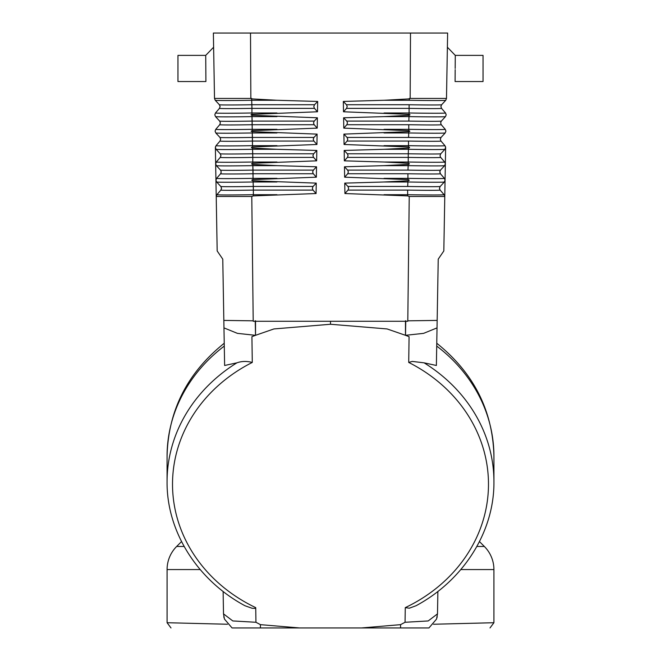 <?xml version="1.0" encoding="UTF-8"?>
<svg xmlns="http://www.w3.org/2000/svg" width="661" height="661" viewBox="0 0 661 661"><rect width="100%" height="100%" fill="white"/><g stroke="black" fill="none" stroke-linecap="round" stroke-linejoin="round"><path stroke-width="0.99" d="M410.638 33.05L433.517 33.05L410.638 33.05M436.541 619.076L437.491 613.871L436.541 619.076L428.948 627.95C509.895 627.95 509.895 627.95 428.948 627.95L428.915 627.95M428.692 627.95L361.484 627.95L400.566 624.653L400.591 627.95L428.948 627.95M409.357 98.423L409.308 100.274L409.349 98.877L410.151 98.423L446.489 98.423L447.629 33.05L213.371 33.05L214.511 98.472L215.238 100.274A37.437 0.636 -1 0 0 215.246 100.282A37.437 0.636 -1 0 0 251.692 100.274L251.651 98.877L250.85 98.423L214.511 98.423M227.483 33.05L250.362 33.05L227.483 33.05M410.167 98.423L410.498 33.05M446.489 98.423L445.762 100.274A37.437 0.636 -179 0 1 445.754 100.282A37.437 0.636 -179 0 1 409.308 100.274L384.033 100.274L409.349 98.877M441.622 104.744A33.38 0.57 -179 0 1 441.614 104.752A33.38 0.57 -179 0 1 409.118 104.744L409.085 112.99L409.118 104.744L346.463 104.744L347.207 106.595L346.521 108.379L343.505 111.783L343.323 101.447L346.463 104.744M445.514 146.659L445.63 147.502L444.969 145.676L440.986 141.066L440.325 139.231L441.052 137.43L445.183 132.968L445.919 131.159L445.183 132.968A37.437 0.636 -179 0 0 445.192 132.96L445.919 131.159L445.25 129.333L441.275 124.722L440.614 122.888L441.333 121.087A33.38 0.57 -179 0 1 408.837 121.087L409.06 115.262L410.035 114.832L409.076 114.361L409.085 112.99L409.076 114.361L343.505 111.783M440.895 106.52L441.556 108.379L445.539 112.99L446.2 114.832M441.333 121.095L440.614 122.888L441.333 121.095A33.38 0.57 -179 0 1 441.333 121.095L445.473 116.625L446.2 114.816L445.473 116.617A37.437 0.636 -179 0 1 445.473 116.625A37.437 0.636 -179 0 1 409.019 116.617L384.033 116.617L409.06 115.27L408.837 121.087L346.752 121.087L347.496 122.938L346.818 124.722L343.786 128.135L408.795 130.663L408.795 129.333L408.795 130.663L409.886 131.2L408.779 131.646L408.738 132.96L408.779 131.646L343.894 134.117L347.042 137.43L347.793 139.281L347.108 141.066L344.075 144.486L408.506 146.965L408.515 145.676L408.506 146.965M441.044 137.438L440.325 139.231L441.044 137.438A33.38 0.57 -179 0 1 441.044 137.438A33.38 0.57 -179 0 1 408.548 137.43L408.738 132.96L384.033 132.96M440.986 141.066A33.38 0.57 -179 0 1 408.49 141.066L408.515 145.676L408.49 141.066L347.108 141.066M347.042 137.43L408.548 137.43L408.738 132.96A37.437 0.636 -179 0 0 445.183 132.968M344.075 144.486L343.894 134.117M445.349 163.845L444.613 165.655A37.437 0.636 -179 0 1 444.613 165.655L445.349 163.845L445.06 180.189L444.399 178.363L440.416 173.752L439.755 171.893L440.482 170.117A33.38 0.57 -179 0 1 407.977 170.117L408.168 165.647L384.033 165.647L408.201 164.415L408.168 165.647L408.201 164.415C409.746 164.06 409.754 163.68 408.225 163.275L384.033 162.019L408.225 162.019L408.225 163.275L408.267 153.773L408.225 162.019A37.437 0.636 -179 0 0 444.679 162.019L440.705 157.409L444.679 162.019L445.349 163.845L445.63 147.502L444.903 149.303A37.437 0.636 -179 0 1 444.903 149.312A37.437 0.636 -179 0 1 408.448 149.303L408.49 148.039C409.894 147.7 409.903 147.345 408.506 146.973M440.044 155.575L440.763 153.782A33.38 0.57 -179 0 1 440.763 153.782L440.044 155.575L440.383 156.946M441.275 124.722A33.38 0.57 -179 0 1 408.771 124.722L408.795 129.333L408.771 124.722L346.818 124.722M343.786 128.135L343.604 117.782L346.752 121.087M408.49 148.031L408.448 149.303L384.033 149.303L408.49 148.031M445.63 147.51L444.903 149.312L440.763 153.782A33.38 0.57 -179 0 1 408.267 153.773L408.448 149.303L408.267 153.773L347.339 153.773L348.083 155.624L347.405 157.409L344.356 160.838L344.174 150.452L347.339 153.773M440.895 106.545L441.606 104.76M384.033 100.274L343.323 101.447M384.033 116.617L343.604 117.782M439.796 171.505L440.416 173.752A33.38 0.57 -179 0 1 407.911 173.752L407.936 179.585L407.911 173.752L347.694 173.752L344.645 177.189L344.464 166.787L347.628 170.117L348.38 171.967L347.694 173.752M439.474 188.484L439.986 189.905L444.109 194.706L440.135 190.095L439.466 188.261L440.193 186.46A33.38 0.57 -179 0 1 440.193 186.468A33.38 0.57 -179 0 1 407.697 186.46L407.878 181.99L384.033 181.99L407.92 180.792L407.878 181.99L407.92 180.792C409.589 180.42 409.597 180.015 407.936 179.585L344.645 177.189M445.06 180.065L444.332 181.99A37.437 0.636 -179 0 1 444.332 181.998A37.437 0.636 -179 0 1 407.878 181.99L407.697 186.46L347.926 186.46L348.669 188.311L347.992 190.095L344.926 193.541L407.655 195.896L407.655 194.706L407.655 195.896L409.217 196.482M440.135 190.095A33.38 0.57 -179 0 1 407.63 190.095L407.655 194.706L407.63 190.095L347.992 190.095M444.688 195.813L444.779 196.482L409.233 196.482L407.796 320.825L437.161 320.411L438.235 259.137L443.82 250.965L444.779 196.482L444.109 194.706L444.688 195.813M439.466 188.261L440.193 186.468L444.332 181.998L445.06 180.189L444.779 196.482M437.161 320.411L436.376 365.475L424.114 362.839A163.432 144.966 0 0 1 493.932 481.671C494.403 531.477 463.708 580.168 416.033 605.74L409.291 608.203L405.276 607.633L405.061 622.274L400.566 624.653M407.796 320.825L407.746 321.287L330.5 321.287L330.5 324.262L387.09 328.938L405.474 335.309L405.474 320.792M405.771 320.8L405.515 335.309L423.594 333.359L437.037 327.889M424.114 362.839L412.307 361.418L408.721 362.435L409.076 336.656L405.515 335.325M224.236 343.249C187.228 372.994 168.175 410.663 167.068 456.255L167.068 481.671C166.597 531.477 197.292 580.168 244.967 605.74L252.064 608.26L254.906 608.384L255.724 607.633L255.939 622.274L260.434 624.653L299.516 627.95L361.484 627.95M330.5 324.262L273.91 328.938L255.485 335.325L237.406 333.359L223.963 327.889L222.765 259.137L217.18 250.965L216.221 196.482L251.783 196.482L253.345 195.896L253.345 194.706L253.345 195.896L316.074 193.541L316.255 183.122L313.074 186.46L312.331 188.311L313.008 190.095L316.074 193.541M255.485 335.325L251.924 336.656L252.279 362.435C246.71 361.005 241.587 361.137 236.886 362.839L224.624 365.475L223.963 327.889M437.879 591.438L437.491 613.871L428.196 620.943L405.061 622.274M479.465 541.582L484.348 546.465L476.862 546.465M436.714 346.075A163.432 144.966 180 0 1 493.932 456.255L493.932 481.671M437.21 616.63L437.119 617.06M437.053 617.341L436.921 617.87M484.348 546.465A32.686 32.686 0 0 1 493.916 569.575L493.916 622.72L433.533 624.248M384.033 181.99L344.745 183.122L347.926 186.46M344.926 193.541L344.745 183.122M347.628 170.117L407.977 170.117L408.168 165.647A37.437 0.636 -179 0 0 444.613 165.655L440.474 170.125A33.38 0.57 -179 0 1 440.474 170.125L439.755 171.918M384.033 165.647L344.464 166.787M384.033 149.303L344.174 150.452M344.356 160.838L384.033 162.019M223.839 320.411L253.204 320.825L253.254 321.287L330.5 321.287M233.085 627.95L232.085 627.95M250.85 98.423L250.502 33.05M253.204 320.825L251.783 196.482M224.459 619.076L223.509 613.871L224.459 619.076L232.052 627.95C151.105 627.95 151.105 627.95 232.052 627.95L299.516 627.95M214.511 98.472L215.246 100.282L219.386 104.752A33.38 0.57 -1 0 0 251.882 104.744L251.692 100.274L276.967 100.274L317.677 101.447L314.537 104.744L313.793 106.595L314.479 108.379L317.495 111.783L251.924 114.361L251.915 112.99L251.924 114.361L250.965 114.807L251.94 115.262L251.981 116.617L251.94 115.27L317.396 117.782L314.248 121.087L313.504 122.938L314.182 124.722L317.214 128.135L252.205 130.663L252.205 129.333L252.205 130.663L251.114 131.2L252.221 131.646L252.262 132.96L252.221 131.646L317.106 134.117L313.958 137.43L313.207 139.281L313.892 141.066L316.925 144.486L317.106 134.117M251.643 98.423L251.94 108.379L251.882 104.744L314.537 104.744M214.8 114.832L215.461 112.99L219.444 108.379L220.105 106.545L219.394 104.76M219.444 108.379A33.38 0.57 -1 0 0 251.94 108.371L251.915 112.99L251.94 108.379L314.479 108.379M219.378 104.744A33.38 0.57 -1 0 0 219.386 104.752L220.105 106.52M215.486 146.659L215.37 147.502L216.031 145.676L220.014 141.066L220.675 139.231L219.964 137.447L215.816 132.968L215.081 131.159L215.816 132.968A37.437 0.636 -1 0 1 215.808 132.96L215.081 131.159L215.75 129.333L219.725 124.722L220.386 122.888L219.667 121.095A33.38 0.57 -1 0 0 219.667 121.095L215.527 116.625L214.8 114.816L215.527 116.617A37.437 0.636 -1 0 0 215.527 116.625A37.437 0.636 -1 0 0 251.981 116.617L276.967 116.617M314.248 121.087L252.163 121.087L251.981 116.617L252.205 129.333L252.163 121.087A33.38 0.57 -1 0 1 219.667 121.095L220.386 122.888L219.683 121.103M219.956 137.438L220.675 139.231L219.956 137.438A33.38 0.57 -1 0 0 219.956 137.438A33.38 0.57 -1 0 0 252.452 137.43L252.485 145.676L252.262 132.96L276.967 132.96M220.617 156.946L216.321 162.019L215.66 163.862L215.37 147.502L216.097 149.303A37.437 0.636 -1 0 0 216.097 149.312A37.437 0.636 -1 0 0 252.552 149.303L252.51 148.039C251.106 147.7 251.097 147.345 252.494 146.973L252.485 145.676L252.494 146.973M221.071 172.934L220.584 173.752L221.245 171.893L220.534 170.133A33.38 0.57 -1 0 0 220.526 170.125A33.38 0.57 -1 0 0 253.023 170.117L252.799 164.415C251.254 164.06 251.246 163.68 252.775 163.275L252.775 162.019L252.775 163.275L316.644 160.838L316.826 150.452L313.661 153.773L312.917 155.624L313.595 157.409L316.644 160.838M276.967 149.303L252.51 148.031L252.552 149.303L276.967 149.303L316.826 150.452M313.595 157.409L252.799 157.409L252.775 162.019L252.799 157.409A33.38 0.57 -1 0 1 220.295 157.409L220.956 155.575L220.237 153.782A33.38 0.57 -1 0 0 220.237 153.782A33.38 0.57 -1 0 0 252.733 153.773L252.552 149.303L252.799 157.409L252.733 153.773L313.661 153.773M220.956 155.575L220.253 153.79M313.958 137.43L252.452 137.43L252.262 132.96A37.437 0.636 -1 0 1 215.816 132.968M316.925 144.486L252.494 146.965M276.967 165.647L252.799 164.415L252.833 165.647L276.967 165.647L316.536 166.787L313.372 170.117L312.62 171.967L313.306 173.752L316.355 177.189L253.064 179.585L253.056 178.363L253.064 179.585C251.403 180.015 251.411 180.42 253.08 180.792L253.122 181.99L253.08 180.792L316.255 183.122M215.94 180.065L215.651 163.845L216.378 165.647A37.437 0.636 -1 0 0 216.387 165.655A37.437 0.636 -1 0 0 252.833 165.647L253.056 178.363L253.023 170.117L313.372 170.117M313.306 173.752L253.089 173.752A33.38 0.57 -1 0 1 220.584 173.752L216.601 178.363L215.94 180.189L216.668 181.99A37.437 0.636 -1 0 0 216.668 181.998A37.437 0.636 -1 0 0 253.122 181.99L276.967 181.99M221.526 188.492L220.865 190.095L221.534 188.261L220.824 186.476A33.38 0.57 -1 0 0 253.303 186.46L253.122 181.99L253.37 190.095L253.303 186.46L313.074 186.46M313.008 190.095L253.37 190.095L253.345 194.706L253.37 190.095A33.38 0.57 -1 0 1 220.865 190.095L216.891 194.706L216.221 196.482L215.94 180.189L216.668 181.998L220.807 186.468A33.38 0.57 -1 0 1 220.807 186.46M316.355 177.189L316.536 166.787M255.526 320.792L255.526 335.309L255.229 320.8M276.967 194.706L253.345 194.706A37.437 0.636 -1 0 1 216.891 194.706L216.221 196.482M255.939 622.274L232.804 620.943L223.509 613.871L223.121 591.438M260.434 624.653L260.409 627.95M181.535 541.582L176.652 546.465L184.138 546.465M223.79 616.63L223.881 617.06M223.947 617.341L224.079 617.87M176.652 546.465A32.686 32.686 0 0 0 167.084 569.575L167.084 622.72L227.467 624.248M317.214 128.135L317.396 117.782M251.651 98.877L276.967 100.274M317.495 111.783L317.677 101.447M455.181 68.463L455.272 55.384L483.042 55.384L483.042 81.534L455.099 81.534L455.173 69.645M455.156 72.983L455.123 77.155M455.272 55.384L447.381 47.212L455.272 55.384L455.264 56.135M455.264 56.573L455.255 57.714M205.728 55.384L213.619 47.212L205.728 55.384L177.958 55.384L177.958 81.534L205.901 81.534L205.736 56.135M205.736 56.573L205.745 57.714M441.556 108.379A33.38 0.57 -179 0 1 409.06 108.371L346.521 108.379M445.539 112.99A37.437 0.636 -179 0 1 409.085 112.99L384.033 112.99M444.969 145.676A37.437 0.636 -179 0 1 408.515 145.676L384.033 145.676M445.25 129.333A37.437 0.636 -179 0 1 408.795 129.333L384.033 129.333M440.705 157.409A33.38 0.57 -179 0 1 408.201 157.409L347.405 157.409M444.399 178.363A37.437 0.636 -179 0 1 407.944 178.363L384.033 178.363M444.109 194.706A37.437 0.636 -179 0 1 407.655 194.706L384.033 194.706M255.724 607.633A157.987 140.132 0 0 1 172.529 485.934A157.987 140.132 0 0 1 252.279 362.435M408.721 362.435A157.987 140.132 0 0 1 488.471 485.934A157.987 140.132 0 0 1 405.276 607.633M493.916 569.575L460.791 569.575M167.068 481.671A163.432 144.966 0 0 1 236.886 362.839M215.461 112.99A37.437 0.636 -1 0 0 251.915 112.99L276.967 112.99M215.75 129.333A37.437 0.636 -1 0 0 252.205 129.333L276.967 129.333M219.725 124.722A33.38 0.57 -1 0 0 252.229 124.722L314.182 124.722M220.014 141.066A33.38 0.57 -1 0 0 252.51 141.066L313.892 141.066M216.031 145.676A37.437 0.636 -1 0 0 252.485 145.676L276.967 145.676M216.321 162.019A37.437 0.636 -1 0 0 252.775 162.019L276.967 162.019M216.601 178.363A37.437 0.636 -1 0 0 253.056 178.363L276.967 178.363M167.068 456.255A163.432 144.966 0 0 1 224.286 346.075M167.084 569.575L200.209 569.575M441.614 104.752L445.754 100.282L446.489 98.472M446.2 114.816L445.473 116.625M493.932 456.255C492.825 410.663 473.772 372.994 436.764 343.249M493.916 622.72L490.008 627.95M220.105 106.545L219.386 104.752M220.237 153.782L216.097 149.312L215.37 147.51M214.8 114.816L215.527 116.625M215.651 163.845L216.387 165.655L220.526 170.125L221.245 171.918M221.534 188.261L220.807 186.468M167.084 622.72L170.992 627.95"/></g></svg>
